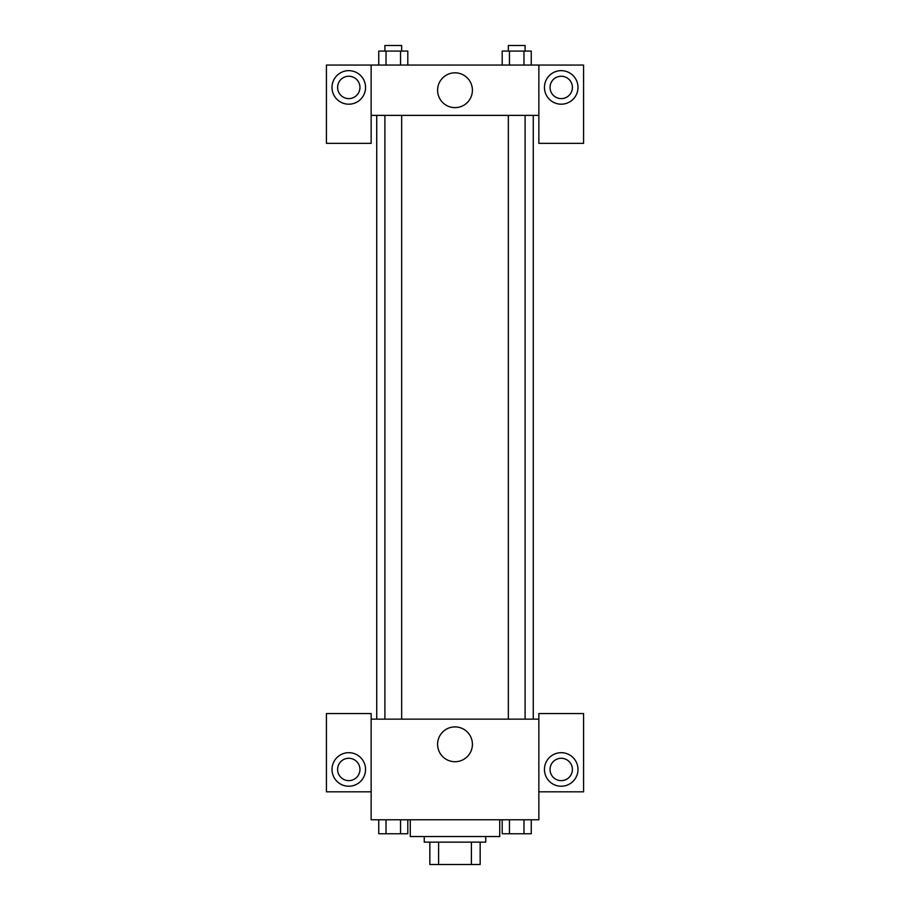 <?xml version="1.0" encoding="UTF-8"?>
<svg xmlns="http://www.w3.org/2000/svg" width="910" height="910" viewBox="0 0 910 910"><rect width="100%" height="100%" fill="white"/><g stroke="black" fill="none" stroke-linecap="round" stroke-linejoin="round"><path stroke-width="1.36" d="M471.403 842.137L471.403 864.5L429.838 864.5L429.838 842.137M471.403 864.5L480.161 864.5L480.161 842.137L480.161 864.5M485.747 836.552L485.747 842.137L424.253 842.137L424.253 836.552M438.597 842.137L438.597 864.5M410.274 819.773L410.274 836.552L499.726 836.552L499.726 819.773M538.856 791.825L583.583 791.825L583.583 713.554L538.856 713.554L538.856 819.773L371.143 819.773L371.143 713.554L326.417 713.554L326.417 791.825L371.143 791.825M348.78 786.229A16.767 16.767 0 0 1 334.254 761.078A16.767 16.767 0 0 1 363.306 761.078A16.767 16.767 0 0 1 348.78 786.229M337.599 769.462A11.182 11.182 0 0 1 348.78 758.28A11.182 11.182 0 0 1 359.962 769.462A11.182 11.182 0 0 1 348.78 780.643A11.182 11.182 0 0 1 337.599 769.462M437.596 744.3A17.404 17.404 0 0 1 463.702 729.229A17.404 17.404 0 0 1 463.702 759.384A17.404 17.404 0 0 1 437.596 744.3M538.856 719.15L371.143 719.15M561.22 786.229A16.767 16.767 0 0 1 546.694 761.078A16.767 16.767 0 0 1 575.746 761.078A16.767 16.767 0 0 1 561.22 786.229M550.038 769.462A11.182 11.182 0 0 1 561.22 758.28A11.182 11.182 0 0 1 572.401 769.462A11.182 11.182 0 0 1 561.22 780.643A11.182 11.182 0 0 1 550.038 769.462M533.271 115.377L533.271 719.15M525.104 719.15L525.104 115.377M401.663 115.377L401.663 719.15M538.856 115.377L538.856 143.336L583.583 143.336L583.583 65.065L538.856 65.065L538.856 115.377L371.143 115.377L371.143 143.336L326.417 143.336L326.417 65.065L371.143 65.065L371.143 115.377M359.962 87.428A11.182 11.182 0 0 1 348.78 98.61A11.182 11.182 0 0 1 337.599 87.428A11.182 11.182 0 0 1 348.78 76.247A11.182 11.182 0 0 1 359.962 87.428M348.78 104.195A16.767 16.767 0 0 1 334.254 79.045A16.767 16.767 0 0 1 363.306 79.045A16.767 16.767 0 0 1 348.78 104.195M572.401 87.428A11.182 11.182 0 0 1 555.623 97.108A11.182 11.182 0 0 1 555.623 77.748A11.182 11.182 0 0 1 572.401 87.428M561.22 104.195A16.767 16.767 0 0 1 546.694 79.045A16.767 16.767 0 0 1 575.746 79.045A16.767 16.767 0 0 1 561.22 104.195M538.856 65.065L371.143 65.065M437.596 90.226A17.404 17.404 0 0 1 463.702 75.155A17.404 17.404 0 0 1 463.702 105.298A17.404 17.404 0 0 1 437.596 90.226M531.247 65.065L531.247 51.085L502.195 51.085L502.195 65.065M523.978 51.085L523.978 65.065M509.452 51.085L509.452 65.065M508.337 51.085L508.337 45.5L525.104 45.5L525.104 51.085M407.805 65.065L407.805 51.085L378.753 51.085L378.753 65.065M400.548 51.085L400.548 65.065M386.022 51.085L386.022 65.065M384.896 51.085L384.896 45.5L401.663 45.5L401.663 51.085M531.247 819.773L531.247 833.753L502.195 833.753L502.195 819.773M523.978 819.773L523.978 833.753M509.452 819.773L509.452 833.753M525.104 833.753L508.337 833.753M407.805 819.773L407.805 833.753L378.753 833.753L378.753 819.773M400.548 819.773L400.548 833.753M386.022 819.773L386.022 833.753M401.663 833.753L384.896 833.753M376.729 115.377L376.729 719.15M508.337 719.15L508.337 115.377M384.896 115.377L384.896 719.15"/></g></svg>
